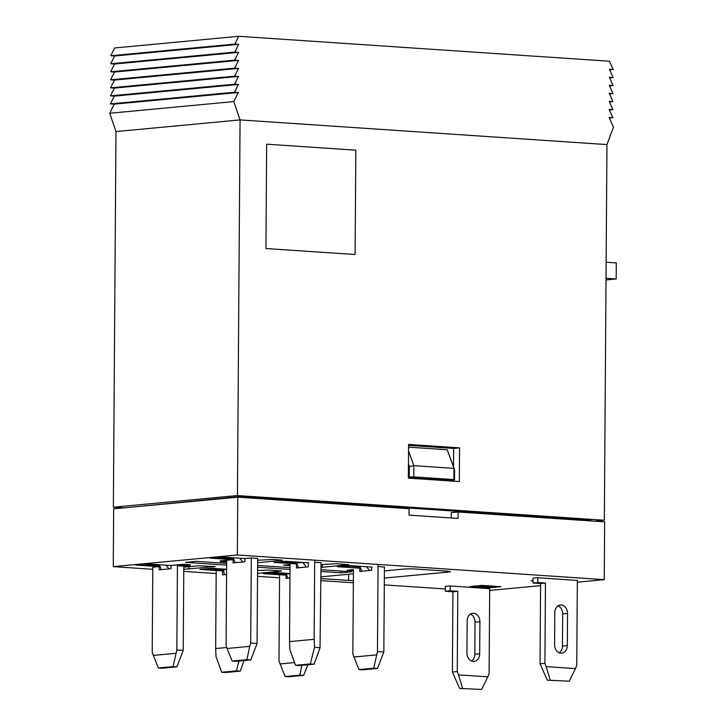 <?xml version="1.0" encoding="UTF-8"?>
<svg xmlns="http://www.w3.org/2000/svg" width="726" height="726" viewBox="0 0 726 726"><rect width="100%" height="100%" fill="white"/><g stroke="black" fill="none" stroke-linecap="round" stroke-linejoin="round"><path stroke-width="1.09" d="M308.278 562.822L308.241 566.852L298.45 567.777L296.426 567.968L296.453 563.939M321.046 562.668L320.03 647.719L314.14 664.181L299.366 665.57L295.546 665.306L310.32 663.918L314.503 647.347L320.03 647.719M314.694 560.173L314.14 639.288L289.52 641.612L290.055 564.556L283.657 565.155L290.046 565.581L283.975 565.173L290.055 564.601M314.14 639.288L314.503 647.347M289.52 641.612L289.883 649.661L295.546 665.306M302.887 562.459L306.227 567.042M298.45 567.777L296.771 562.986L302.56 562.441M296.943 562.06L296.771 562.986M314.14 664.181L310.32 663.918M408.575 447.143L447.225 449.748L454.558 469.586L453.986 468.361L413.856 465.665L413.784 476.9L409.264 476.909L409.337 466.546L408.448 464.114M454.558 469.586L454.485 479.959L449.566 480.421L408.357 477.644M516.231 515.914L516.231 515.26M451.209 517.965L451.254 512.656L458.142 512.002L604.649 521.867L604.25 579.657L237.348 554.973L113.256 566.634L113.664 508.844L237.747 497.174L409.101 508.708L409.056 515.124L458.097 518.428L458.142 512.002M532.984 578.195L537.149 577.678L577.342 580.437M445.337 586.436L449.503 585.927L489.696 588.677M532.966 580.9L531.151 580.773L532.966 580.6M489.206 587.797L501.022 586.69L481.91 585.401L470.094 586.517L489.206 587.797L489.206 586.708M489.678 590.429L540.58 585.637M577.333 582.188L604.25 579.657M445.319 588.977L384.299 584.875M353.335 582.787L320.919 580.609M279.555 577.823L257.539 576.344M216.176 573.558L183.76 571.38M152.796 569.302L113.256 566.634M353.353 580.582A8.05 0.626 0.4 0 1 348.589 580.419L320.937 578.558M320.946 576.852L353.399 573.803M384.399 570.89L404.119 569.03A8.05 0.626 0.4 0 1 415.417 569.002L447.27 571.144A8.05 0.626 0.4 0 1 450.392 571.661A8.05 0.626 0.4 0 1 448.713 572.034L384.344 578.087M321.028 564.565L336.655 563.712L348.716 564.71L321.01 567.405M257.648 560.254L272.949 559.428L282.478 560.254L257.639 562.723M183.787 567.197L198.96 565.772L215.259 566.579L183.778 569.284M257.585 570.536L269.437 570.037L281.506 571.035L257.558 573.413M226.639 565.127L185.493 562.36L196.319 561.343L226.657 563.385M257.612 565.472L290.037 567.65M320.992 569.728L351.747 571.798L340.911 572.823L320.983 571.48M290.019 569.393L257.603 567.215M152.814 567.233L158.794 566.616L135.871 565.073L147.687 563.966L170.619 565.509L183.515 564.293L190.203 564.801M285.971 575.173L263.266 573.649L275.081 572.533L289.992 573.54M296.662 563.948L273.938 562.423L285.763 561.307L308.695 562.85M314.993 562.26L321.046 562.714M222.592 570.908L199.886 569.384L211.702 568.277L226.612 569.275M220.277 560.889L232.855 559.655L209.923 558.112L221.739 557.005L244.671 558.548L250.978 557.949L257.666 558.457M360.078 568.213L337.318 566.688L349.142 565.572L372.075 567.115M384.426 567.088L378.373 566.525M480.24 585.564L479.559 585.628M480.24 585.909L493.163 586.78L493.163 586.163M493.163 586.78L479.36 586.336L479.36 585.646M340.93 571.072L340.911 572.823M158.803 565.282L158.794 566.616M408.366 477L409.264 476.909M454.485 479.959L453.913 479.596L453.986 468.361L447.225 449.748M413.784 476.9L453.913 479.596M409.337 466.546L413.856 465.665L408.547 451.027M237.348 554.973L237.747 497.174M213.898 568.422L208.09 568.612M210.486 568.857L209.251 569.338C207.046 569.175 206.656 569.002 208.09 568.821L207.173 568.703M220.305 568.848L215.513 569.13L215.722 568.54M215.513 569.13L213.889 568.794M214.116 569.293L221.121 569.71L222.238 568.984M221.121 569.71C222.809 569.529 222.537 569.347 220.296 569.175M214.106 569.71L215.341 569.266M219.742 569.347L215.341 569.592M218.916 569.284C220.495 569.384 220.768 569.493 219.742 569.611C220.768 569.493 220.495 569.384 218.916 569.284L213.353 568.957M212.782 568.912C214.306 569.021 214.497 569.13 213.344 569.238C214.497 569.13 214.306 569.021 212.782 568.912L210.486 569.22M209.015 569.021L209.533 568.912M350.322 566.171L360.314 567.088L350.132 565.953L344.659 566.471L350.322 566.171M344.668 565.99L344.659 566.471M360.323 566.325L360.314 567.088M274.192 573.386L276.125 573.222M276.116 573.631L274.891 573.749C272.241 573.576 271.705 573.386 273.285 573.186L272.277 573.386L272.286 572.796M273.285 572.705L273.285 573.186L279.673 572.85M283.067 573.077L283.058 574.121L279.664 573.186M283.058 574.121L288.984 573.794L283.104 574.348L274.673 573.286M232.874 557.75L232.855 559.655M224.334 557.858L224.334 558.457L231.049 558.457L232.102 557.695M231.049 558.457C232.756 558.24 232.166 558.031 229.289 557.849L221.729 558.022L218.553 557.777L220.913 557.323L216.13 557.777L223.363 557.931M224.334 558.457L225.568 557.849M229.715 558.103L225.559 558.348M223.635 557.895L230.278 558.24M222.646 557.06L222.637 557.795M221.684 557.486L221.729 558.022M286.643 561.942L286.362 562.432L283.576 561.933L287.968 561.461M283.058 562.042L283.576 561.933M293.349 561.815L286.362 562.432M282.196 561.643L282.196 561.833C280.726 562.115 281.906 562.369 285.726 562.586L295.074 562.732L296.081 562.006M295.074 562.732C296.662 562.532 296.09 562.341 293.349 562.169M287.959 561.833L281.261 561.733M293.694 562.45L288.667 562.559L294.048 562.55M288.667 562.196L287.85 562.242M159.402 565.227L144.982 564.465L150.845 565.49L158.177 565.336L159.411 564.755M154.629 564.429L154.629 564.901M150.709 565.273L147.614 564.628L150.709 564.837M159.221 565.236L159.194 569.846L171.009 568.73L171.037 565.472M152.814 567.178L152.215 652.32L158.304 667.993L162.125 668.247L176.899 666.858L173.078 666.604L176.835 649.997L183.206 650.432L176.899 666.858M158.304 667.993L173.078 666.604M153.186 655.433L175.837 653.3M190.203 564.746L190.203 565.545L183.796 566.153L183.206 650.432M183.796 566.153L177.425 565.717L183.832 565.118L183.832 564.32M176.835 649.997L177.425 565.717M190.203 565.545L183.832 565.118M165.873 565.191L168.995 568.921M161.208 569.656L159.529 564.864L160.147 564.801M233.091 557.768L233.055 562.895L244.871 561.788L244.898 558.521M226.666 562.124L220.268 561.697L226.666 561.089L226.085 645.369L227.047 648.49L249.699 646.358L250.706 643.054L251.296 557.976M220.277 560.835L220.268 561.697M257.666 558.403L257.068 643.481L250.76 659.916L246.94 659.653L249.699 646.358M250.706 643.054L257.068 643.481M239.725 558.212L242.856 561.978M235.07 562.704L233.391 557.913L234.208 557.84M227.047 648.49L232.166 661.05L235.986 661.304L250.76 659.916M232.166 661.05L246.94 659.653M359.833 568.195L359.815 571.426L371.63 570.318L371.658 567.088M353.426 570.645L347.028 570.219L353.426 569.62L352.836 653.899L358.925 669.572L362.746 669.835L377.52 668.446L373.699 668.183L358.925 669.572M373.699 668.183L377.466 651.585L383.827 652.012L384.426 566.933M383.827 652.012L377.52 668.446M378.074 564.438L377.466 651.585M376.458 654.888L353.807 657.021M361.829 571.235L360.06 567.106M366.485 566.743L369.616 570.5M222.61 569.002L222.564 574.91L226.576 574.529M226.739 647.51L215.658 648.554L216.203 570.482M244.063 660.542L240.279 671.123L236.458 670.869L221.684 672.258L216.021 656.613L215.658 648.554M224.588 574.72L223.073 569.039M221.684 672.258L225.505 672.512L240.279 671.123M236.458 670.869L238.945 661.023M450.202 585.973L450.165 590.792L445.301 591.245L445.337 586.318M450.165 590.792L457.807 591.3L452.942 591.763L445.301 591.245M459.631 688.411L481.628 689.428L459.631 688.411L452.389 672.022L452.942 591.763M452.389 672.022L457.253 671.568L458.505 674.862L487.799 676.832L489.097 673.71L489.696 588.632M457.807 591.3L457.253 671.568M470.403 614.096A8.05 6.353 -95.4 0 1 475.04 622.155L474.813 654.262A8.05 6.353 -95.4 0 1 471.573 661.005M466.936 652.946A8.05 6.353 84.6 0 0 474.06 661.395A8.05 6.353 84.6 0 0 479.677 653.808L479.904 621.701A8.05 6.353 84.6 0 0 472.78 613.252A8.05 6.353 84.6 0 0 467.163 620.839L466.936 652.946M487.799 676.832L481.628 689.428M462.526 688.139L458.505 674.862M109.717 113.256L233.799 101.586L240.061 119.908L115.978 131.578L109.717 113.256L114.254 104.154L110.434 103.9L114.309 96.131L110.488 95.868L114.372 88.1L110.543 87.846L114.427 80.078L110.606 79.815L114.481 72.046L110.661 71.792L114.536 64.024L110.715 63.761L114.59 55.993L110.769 55.739L114.644 47.97L238.736 36.3L609.459 61.238L613.225 69.524L609.404 69.269L613.171 77.555L609.35 77.292L613.116 85.577L609.286 85.323L613.053 93.609L609.232 93.345L612.998 101.631L609.178 101.377L612.944 109.662L609.123 109.399L612.889 117.685L609.069 117.43L613.479 127.132L606.963 144.592L240.061 119.908L606.963 144.592L604.341 520.233L237.438 495.549L113.356 507.22L123.62 507.91M609.613 77.891L613.171 77.555M609.668 69.859L613.225 69.524M609.504 93.944L613.053 93.609M609.559 85.913L613.116 85.577M233.799 101.586L238.346 92.483L234.525 92.229L238.4 84.461L234.58 84.207L238.455 76.43L234.634 76.176L238.509 68.407L234.689 68.153L238.564 60.376L234.743 60.122L238.627 52.354L234.797 52.1L238.682 44.322L234.861 44.068L238.736 36.3M110.769 55.739L234.861 44.068M114.59 55.993L238.682 44.322M110.715 63.761L234.797 52.1M114.536 64.024L238.627 52.354M110.661 71.792L234.743 60.122M114.481 72.046L238.564 60.376M110.606 79.815L234.689 68.153M114.427 80.078L238.509 68.407M110.543 87.846L234.634 76.176M114.372 88.1L238.455 76.43M110.488 95.868L234.58 84.207M114.309 96.131L238.4 84.461M110.434 103.9L234.525 92.229M114.254 104.154L238.346 92.483M609.45 101.967L612.998 101.631M609.395 109.989L612.944 109.662M609.332 118.02L612.889 117.685M237.438 495.549L240.061 119.908L115.978 131.578L113.356 507.22M408.584 445.383L453.641 448.414L453.514 466.7M453.414 480.058L453.414 481.175M586.744 520.66L590.792 520.279L239.181 496.62L129.527 507.356M594.385 521.168L604.341 520.233M408.593 444.43L459.549 447.86L459.313 481.565L408.357 478.144L408.593 444.43M355.84 150.182L266.66 144.184L265.934 248.528L355.105 254.527L355.84 150.182L355.105 254.527L265.934 248.528L266.66 144.184L355.84 150.182M606.019 279.927L616.174 278.975L606.028 278.294M616.174 278.975L616.283 262.921L606.146 262.24M453.641 448.414L459.549 447.86M285.98 574.075L285.953 578.368L289.964 577.996M279.583 574.747L278.975 660.841L285.064 676.523L288.884 676.777L303.659 675.389L299.838 675.135L285.064 676.523M294.565 662.584L279.946 663.963M287.968 578.177L286.198 574.057M307.951 664.762L303.659 675.389M299.838 675.135L301.871 665.334M532.984 578.077L532.957 583.005L537.812 582.542L537.848 577.733M532.957 583.005L540.598 583.513L545.462 583.06L537.812 582.542M577.342 580.383L576.753 665.47L575.455 668.592L546.152 666.622L544.899 663.328L545.462 583.06M540.598 583.513L540.035 663.782L547.277 680.171L569.284 681.188L547.277 680.171M544.899 663.328L540.035 663.782M567.324 645.559A8.05 6.353 -95.4 0 1 561.715 653.146A8.05 6.353 -95.4 0 1 554.591 644.706L554.809 612.599A8.05 6.353 -95.4 0 1 560.427 605.012A8.05 6.353 -95.4 0 1 567.55 613.452L567.324 645.559L562.468 646.022L562.686 613.915A8.05 6.353 84.6 0 0 558.058 605.856M559.22 652.765A8.05 6.353 84.6 0 0 562.468 646.022M569.284 681.188L575.455 668.592M546.152 666.622L550.172 679.899M242.33 497.482L242.33 496.829M448.713 571.262L448.713 572.034M348.634 574.248L348.589 580.419M347.718 564.474L347.709 564.937M322.353 567.324L322.371 564.438M281.47 560.018L281.461 560.481M188.887 569.184L188.905 566.716M214.252 566.344L214.252 566.797M280.499 570.799L280.499 571.253M282.024 573.005L282.015 573.703M360.323 566.425L360.967 566.371M222.9 569.928L226.612 569.583M479.677 653.808L474.813 654.262M479.904 621.701L475.04 622.155M562.686 613.915L567.55 613.452"/></g></svg>
